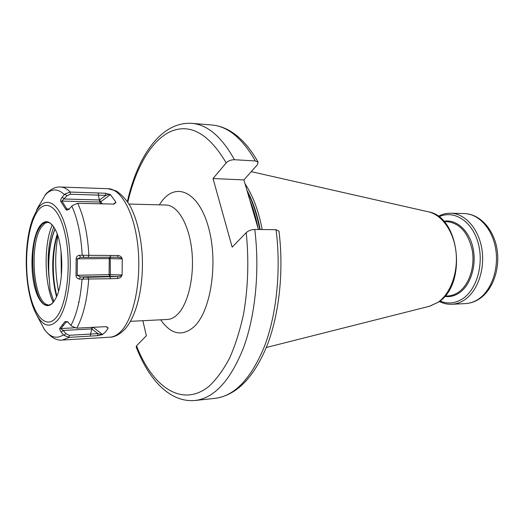<?xml version="1.0" encoding="UTF-8"?>
<svg xmlns="http://www.w3.org/2000/svg" width="524" height="524" viewBox="0 0 524 524"><rect width="100%" height="100%" fill="white"/><g stroke="black" fill="none" stroke-linecap="round" stroke-linejoin="round"><path stroke-width="0.79" d="M262.197 229.545C258.627 210.825 252.909 195.59 245.042 183.826M142.869 320.708L146.34 335.727L136.528 345.86L136.161 346.954C148.764 379.671 169.914 402.877 195.262 400.467C214.375 398.063 230.468 380.47 243.542 347.687C255.417 315.324 259.865 270.41 254.775 229.466C251.304 229.63 248.455 230.684 246.234 232.63L232.165 247.151L213.026 178.527L226.204 162.872C228.3 160.789 231.051 159.741 234.451 159.722L255.365 160.953L258.077 162.093L257.494 164.641L243.896 179.922L213.026 178.527M258.424 229.505L243.896 179.922M278.971 231.176L276.056 229.689L254.775 229.466M101.977 334.731L97.582 335.661L97.896 333.605L101.977 334.731L102.56 334.495L105.756 331.705L108.108 328.207L106.182 326.74M97.582 335.661L90.279 336.113L90.613 334.057L97.896 333.605L91.739 328.915L91.752 327.356M109.942 337.187C113.924 336.939 117.762 334.823 121.463 330.821C133.849 317.59 141.388 281.303 137.995 247.374C134.688 213.392 121.398 188.882 108.121 188.712L116.308 190.952C122.099 194.921 126.88 200.247 130.646 206.928C136.718 219.156 140.511 234.352 142.037 252.516C144.185 283.923 137.367 315.664 124.64 329.472C119.4 334.626 114.501 337.201 109.942 337.187L62.402 340.043L69.175 337.351L90.279 336.113M110.44 194.607L115.942 202.271L114.094 204.072L77.545 203.332L72.391 205.532L68.939 209.286C67.373 210.262 66.365 210.334 65.913 209.508L60.804 201.498C60.345 200.522 60.804 199.087 62.179 197.181L64.924 194.057L70.098 192.046L105.468 193.232L110.44 194.607L100.818 201.707L99.704 202.074L100.994 203.934M110.512 278.735L79.163 279.128C77.028 278.329 75.98 277.065 76.032 275.323L76.157 258.817C76.334 256.819 77.401 255.633 79.353 255.267L118.247 255.502C120.291 255.935 121.509 256.826 121.902 258.155L122.249 258.915L109.254 258.601L109.11 274.642L77.218 275.27L80.414 276.941L87.934 277.281L117.376 276.554L121.725 275.748C121.358 277 120.127 277.903 118.024 278.473L110.512 278.735L109.11 274.642L122.092 274.989L122.249 258.915M122.092 274.989L121.725 275.748M69.175 337.351L63.902 335.367L61.216 332.151C59.808 329.989 59.369 328.633 59.913 328.096L65.094 321.533L67.603 321.736L71.48 325.993L76.576 328.162L105.442 326.675L106.831 326.858L108.108 328.207M63.902 335.367L65.88 333.703L69.325 335.281L90.613 334.057L91.733 328.908L93.049 327.284M36.85 209.417L39.424 204.799M36.641 314.937L44.547 329.753C50.743 337.423 56.697 340.855 62.402 340.043M108.121 188.712L60.529 187.022C55.76 186.59 50.835 188.961 45.739 194.142L36.588 209.967M98.191 192.963L98.486 195.118L70.38 194.234L66.895 195.825L61.871 201.059L66.948 208.997L69.404 208.886M105.468 193.232L105.75 195.38L98.486 195.118L99.704 202.074L61.871 201.059L60.804 201.498M109.857 194.312L105.75 195.38L99.508 199.978L102.396 203.967M113.374 204.177L115.87 202.696M53.717 301.713L55.806 298.261C64.131 283.111 63.646 243.896 54.961 228.949C49.649 219.995 44.396 219.333 39.208 226.964C32.455 237.66 30.006 262.983 33.66 282.351C37.217 301.844 46.446 311.564 53.717 301.713M53.278 226.217L50.029 223.008L47.055 222.124C44.442 222.143 42.031 223.892 39.824 227.37C26.848 245.854 33.019 307.208 48.07 305.276L51.031 304.32L53.743 301.667M48.752 305.21L45.916 304.189C32.816 297.206 29.658 243.909 41.173 227.383L44.926 223.263L47.736 222.176M53.841 301.542L50.094 290.041L48.725 271.904L48.771 263.441L48.725 271.904M57.476 234.817C52.131 251.638 51.883 277.635 56.854 295.968M57.85 235.944C54.778 254.402 55 272.821 58.531 291.193M61.033 250.931L61.341 276.135M54.974 228.981C51.097 238.165 48.981 249.647 48.627 263.441M59.913 328.096L63.253 330.447L65.88 333.703M65.094 321.533L66.116 322.037L60.967 328.535L74.303 327.827M68.107 322.116L66.116 322.037L67.524 321.965M108.042 327.854L106.195 326.74M61.216 332.151L63.253 330.447L91.739 328.908M62.179 197.181L64.197 198.996L99.508 199.985M64.924 194.057L66.895 195.825M65.913 209.508L66.948 208.997L68.919 209.043M79.353 255.267L80.572 257.317L77.342 258.902L77.218 275.27L76.032 275.323M82.923 255.404L84.109 257.395L80.572 257.317M110.734 255.457L110.079 257.225L84.109 257.395M118.247 255.502L117.566 257.264L110.079 257.225M121.902 258.155L117.566 257.264M118.024 278.473L117.376 276.554L109.758 276.331L110.354 274.648L110.204 257.225M82.733 279.318L83.945 277.196M79.163 279.128L80.414 276.941L109.758 276.331M76.157 258.817L109.254 258.601L109.614 257.232M465.528 303.593C470.395 303.324 474.999 301.765 479.336 298.922C492.933 289.955 500.361 268.524 496.962 248.789C493.634 229.086 479.86 213.962 464.421 213.582C478.674 213.818 492.357 228.654 495.678 248.802C499.084 268.917 491.361 290.696 478.288 299.237C474.22 301.909 469.969 303.357 465.528 303.593L451.858 304.274C456.273 304.044 460.504 302.577 464.552 299.879C477.561 291.252 485.25 269.218 481.851 248.861C478.543 228.471 464.912 213.464 450.745 213.235C446.382 213.157 442.217 214.178 438.247 216.32M438.948 216.831C453.47 209.731 471.423 220.453 477.79 241.721C484.32 262.884 477.148 289.209 462.771 298.68C455.291 303.501 447.699 304.261 439.983 300.966M444.732 296.394C449.795 297.173 454.662 295.995 459.319 292.864C470.703 285.194 476.906 265.157 472.949 247.708C469.091 230.213 456.07 218.881 443.815 221.285M444.097 221.593L446.913 221.645C459.79 223.054 468.26 232.689 472.307 250.551C475.111 267.096 468.98 285.095 458.428 292.261C455.061 294.553 451.524 295.791 447.824 295.955L445.007 296.08M429.333 306.298L437.946 302.341C450.417 293.794 458.238 272.703 456.024 252.195C453.863 231.68 442.099 214.951 428.58 211.86L428.174 211.768M260.186 229.525C257.304 214.257 252.896 201.216 246.961 190.382M259.76 229.519C257.042 215.115 252.948 202.65 247.479 192.144M258.07 228.287C256.085 218.043 253.361 208.729 249.883 200.358M226.204 162.872C208.349 132.867 189.328 122.642 169.134 132.199C150.421 141.834 135.526 168.741 127.836 202.153M136.528 345.86C152.471 386.974 182.038 408.065 208.965 386.332C216.445 379.356 223.316 369.977 229.571 358.2C235.342 345.159 240.018 330.356 243.608 313.791C248.114 287.486 248.992 260.435 246.234 232.63M160.711 319.804C170.962 334.489 182.038 336.847 193.939 326.865C210.812 311.511 218.41 262.93 208.591 227.685C199.015 192.216 176.654 181.763 162.099 200.882L159.303 204.845M255.365 160.953C242.35 138.31 227.861 126.323 211.906 125L191.863 123.356C207.478 124.647 221.678 136.764 234.451 159.722M278.951 230.999C283.936 270.672 279.344 313.902 267.129 345.434C253.911 377.594 236.619 395.227 215.253 398.332C234.785 395.882 251.219 378.485 264.555 346.148C276.672 314.236 281.218 270.011 276.056 229.689M130.469 321.336L167.333 319.47C170.929 319.28 174.381 317.531 177.688 314.23C188.365 303.651 194.692 275.748 191.758 249.883C188.889 223.971 177.498 205.12 165.931 205.015L129.035 204.052M60.529 187.022C63.83 187.14 67.072 188.817 70.262 192.053M77.716 203.332C83.945 216.667 87.672 234.097 88.897 255.62M88.7 279.227C87.115 300.317 83.133 316.627 76.74 328.155M102.56 334.495L93.115 327.284M69.011 337.358L69.325 335.281M44.134 329.098C50.206 337.456 56.612 339.356 63.358 334.797M44.979 195.249C51.188 188.411 57.653 188.201 64.367 194.607M71.854 206.135C77.578 218.796 81.037 235.197 82.229 255.339M82.032 279.325C80.519 299.047 76.825 314.4 70.95 325.384M70.098 192.046L70.38 194.234M115.942 202.271L113.361 204.177M36.759 210.288C46.387 193.873 61.046 203.463 67.327 234.104C73.779 264.548 69.017 306.271 58.053 319.791C49.223 329.432 41.232 325.993 34.073 309.474C24.111 285.6 23.58 242.383 32.953 218.272L36.759 210.288M36.477 212.888C27.222 228.051 23.953 262.662 28.905 289.333C33.719 316.162 46.394 330.317 56.677 316.954C67.052 304.038 71.526 264.522 65.441 235.656C59.513 206.594 45.64 197.332 36.477 212.888M52.269 224.94C43.682 244.191 44.16 283.301 53.219 302.335M55.053 229.139C51.221 238.302 49.125 249.738 48.771 263.441M56.52 296.735L54.882 289.746C51.378 269.657 52.151 251.088 57.201 234.051M53.749 226.899C48.339 241.865 46.839 259.387 49.263 279.456M78.79 302.82L78.423 302.197M62.238 324.854L63.266 325.319M88.726 255.627L88.097 257.415M88.53 279.227L87.934 277.281M464.421 213.582L450.745 213.235M439.289 301.497C443.311 303.534 447.496 304.464 451.858 304.274M251.265 171.643L428.58 211.86C459.98 216.923 467.205 284.617 438.372 302.158L429.732 306.193L266.316 347.491M191.863 123.356C160.744 121.358 137.432 156.663 127.391 201.485M215.253 398.332L195.262 400.467M258.077 162.093C249.941 147.67 240.627 137.308 230.128 131.007C224.167 127.535 218.095 125.537 211.906 125M53.828 301.555L54.195 301.031M45.916 304.189L46.623 304.588M44.926 223.263L45.621 222.851"/></g></svg>
